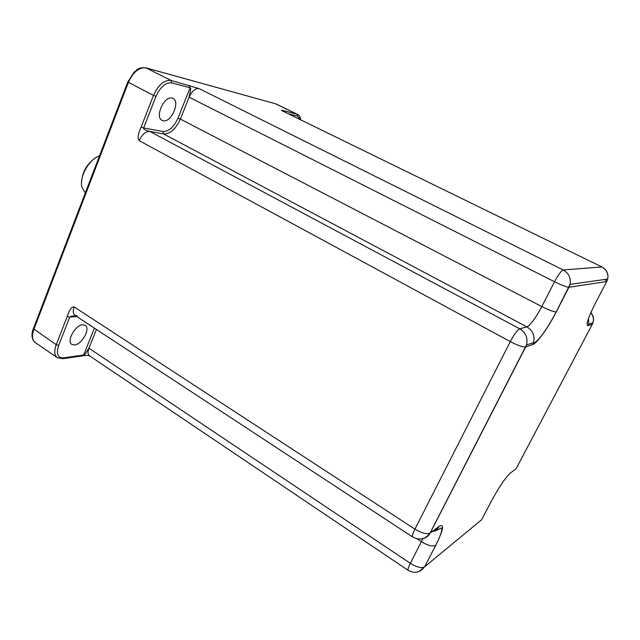 <?xml version="1.0" encoding="UTF-8"?>
<svg xmlns="http://www.w3.org/2000/svg" width="640" height="640" viewBox="0 0 640 640"><rect width="100%" height="100%" fill="white"/><g stroke="black" fill="none" stroke-linecap="round" stroke-linejoin="round"><path stroke-width="0.96" d="M163.16 120.776L162.104 120.408C154.504 117.224 164.192 95.528 172.112 98.112L172.976 98.432C180.552 101.664 171.136 122.992 163.16 120.776M74.608 344.976L71.84 344.432C66.224 341.408 75.192 324.992 82.6 324.76L85.184 325.304C90.776 328.328 82.088 344.472 74.608 344.976M604.584 279.504C606.552 280.728 607.28 281.4 606.76 281.528L607.68 279.072C608.576 273.744 606.632 269.712 601.84 266.976L563.224 269.976C561.192 270.8 558.288 274.728 554.52 281.752C561.64 285.24 566.432 287.088 568.904 287.28L556.272 311.904C548.08 327.888 537.048 343.28 532.672 344.568L525.664 346.96L430.16 533.072L439.104 526.376C444.616 523.32 443.488 529.648 435.712 545.344L424.624 566.816L481.584 519.776L491.296 501.28C499.112 486.96 505.528 477.504 510.544 472.912L516.104 468.752L592.336 324.232L588.064 325.688C585.52 325.384 588.12 317.592 595.848 302.296L606.76 281.528L568.992 287.272L570.064 284.36C571.112 278.024 568.824 273.232 563.224 269.976L199.008 88.576L171.088 80.448L146.032 67.896L275.584 103.784M285.504 112.376L284.744 110.944C281.448 109.992 280.608 109.944 282.216 110.816L601.992 267.008L282.216 110.816M591.856 323.08L592.336 324.232L592.976 322.704C594.032 319.048 593.304 315.728 590.776 312.752M435.712 545.344L424.624 566.816L419.048 571.528M74.176 306.952C71.728 306.552 69.424 309.696 67.264 316.392L56.232 344.688C53.976 350.976 54.336 355.312 57.312 357.704L35.176 342.512C32.096 340.056 31.648 335.712 33.832 329.472L128.368 82.472C133.16 71.992 139.048 67.128 146.032 67.896L145.72 67.792C137.24 67.504 137.84 69.696 134.152 72.064L127.744 81.992L153.488 95.376L141.152 126.992C137.952 134.056 137.296 138.608 139.184 140.664L510.296 341.6L414.944 529.144L74.176 306.952C72.728 311.016 72.984 313.808 74.944 315.344L77.368 315.88M139.184 140.664C142.072 134.408 145.608 131.328 149.8 131.416L163.528 133.92L526.896 326.872L519.752 328.808C517.328 330.08 514.176 334.344 510.296 341.6C517.592 345.376 522.68 347.176 525.552 346.992L526.488 344.968C528.096 338.056 525.856 332.664 519.752 328.808L149.8 131.416C150.512 131.4 142.896 130.176 143.648 127.944L162.832 131.504C168.792 131.624 173.856 127.184 178 118.168L190.12 87.76C191.992 87.728 188.384 98.336 189.104 97.2C191.936 91.12 195.232 88.248 199.008 88.576M601.992 267.008C606.768 269.728 608.664 273.752 607.68 279.072L570.064 284.36L556.184 311.92C553.64 311.88 548.856 310.096 541.816 306.568C535.664 318.088 530.696 324.848 526.896 326.872C532.864 330.632 535.056 335.88 533.48 342.632L526.488 344.968L430.016 533.168C426.688 534.512 421.656 533.168 414.944 529.144C412.72 533.632 411.952 536.248 412.64 536.992C419.496 540.592 425.288 539.312 430.016 533.168L430.16 533.072C428.656 535.872 426.392 537.664 423.368 538.44M76.704 316.504L69.712 317.128L71.68 316.136L73.992 315.936M424.496 566.912C421.352 568.376 416.64 567.184 410.352 563.336C408.336 567.376 407.616 569.72 408.192 570.36C414.608 573.816 420.04 572.672 424.496 566.912M422.952 538.568L410.352 563.336L88.936 348.224C89.184 347.008 85.112 355.664 83.664 354.992L94.376 328.104M81.528 182.464C82.216 171.952 86.92 163.736 95.632 157.824M85.28 193.008L81.88 187.048C79.208 176.744 89.176 159.08 99.472 155.912M300.296 119.6L297.776 116.264L288.352 113.768M189.416 85.368L190.12 87.76L171.808 82.912C165.664 82.344 160.392 86.832 155.992 96.36L143.648 127.944L141.152 126.992M67.264 316.392L69.712 317.128L58.664 345.392C56.016 353.808 57.672 357.96 63.632 357.872L83.664 354.992L82.432 355.864M127.72 82.056L33.384 328.672L56.232 344.688L58.664 345.392M145.896 67.84L275.44 103.744L297.168 114.28L284.744 110.944M300.696 119.8C300.176 116.688 299.184 114.92 297.728 114.488L297.168 114.28L297.776 116.264M171.808 82.912L171.088 80.448C164.248 79.8 158.384 84.768 153.488 95.376L155.992 96.36M178 118.168L180.368 119.088C175.76 129.088 170.144 134.032 163.528 133.92L162.832 131.504M180.368 119.088L541.816 306.568L554.52 281.752L189.104 97.2L180.368 119.088M588.064 325.688L588.72 324.136L588.488 318.432M556.272 311.904L556.184 311.92C548.696 326.48 537.872 342.456 533.688 342.84L532.672 344.568M439.104 526.376C437.528 529.296 435.128 531.088 431.92 531.752M432.584 531.256C435.144 531.712 439.688 528.496 441.696 527.944C442.4 530.304 440.368 536.136 435.592 545.432C432.488 546.784 427.768 545.544 421.424 541.712L416.984 538.8M96.424 329.448L88.936 348.224C87.576 351.904 87.744 354.424 89.424 355.768L408.192 570.36M63.632 357.872L62.384 358.768M35.176 342.512C34.272 342.512 29.848 337.272 33.312 328.848M297.728 114.488L276.288 104.056M588.72 324.136L592.976 322.704C594.144 318.968 593.432 315.6 590.84 312.608M412.64 536.992L74.944 315.344M57.312 357.704L62.864 358.696L82.904 355.8C84.872 355.32 87.04 355.304 89.424 355.768"/></g></svg>
